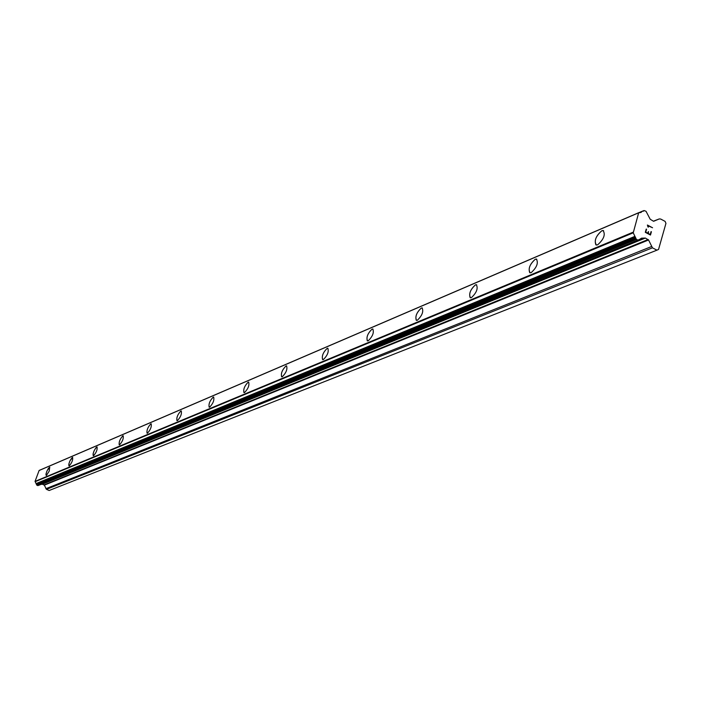 <?xml version="1.0" encoding="UTF-8"?>
<svg xmlns="http://www.w3.org/2000/svg" width="701" height="701" viewBox="0 0 701 701"><rect width="100%" height="100%" fill="white"/><g stroke="black" fill="none" stroke-linecap="round" stroke-linejoin="round"><path stroke-width="1.05" d="M595.929 244.894C594.141 240.347 596.113 235.641 601.826 230.769L603.605 230.682M597.673 244.815L596.428 245.043C593.852 241.083 595.648 236.316 601.808 230.76L603.079 230.524C605.655 234.493 603.85 239.26 597.673 244.815M529.737 272.689C528.16 268.369 530.009 263.891 535.284 259.256L536.782 259.177M531.2 272.628L530.131 272.812C527.914 269 529.623 264.479 535.266 259.247L536.353 259.046C538.587 262.875 536.87 267.396 531.2 272.628M470.169 297.697C468.785 293.579 470.537 289.303 475.418 284.886L476.689 284.816M471.414 297.636L470.494 297.794C468.566 294.122 470.205 289.82 475.401 284.878L476.338 284.711C478.275 288.4 476.636 292.703 471.414 297.636M416.289 320.313C415.071 316.37 416.736 312.295 421.275 308.072L422.361 308.002M417.358 320.252L416.552 320.392C414.878 316.843 416.447 312.734 421.257 308.063L422.072 307.914C423.755 311.472 422.177 315.581 417.358 320.252M367.306 340.852C366.246 337.085 367.823 333.177 372.065 329.137L373.011 329.076M368.235 340.809L367.534 340.923C366.071 337.496 367.578 333.571 372.047 329.128L372.766 329.006C374.229 332.432 372.713 336.366 368.235 340.809M322.6 359.604C321.663 355.994 323.179 352.244 327.148 348.362L327.963 348.318M323.398 359.56L322.784 359.666C321.514 356.353 322.959 352.585 327.139 348.362L327.761 348.248C329.041 351.569 327.586 355.337 323.398 359.56M281.627 376.787C280.803 373.309 282.258 369.716 285.99 365.992L286.7 365.94M282.328 376.744L281.784 376.831C280.672 373.633 282.065 370.023 285.973 365.983L286.525 365.887C287.638 369.094 286.236 372.713 282.328 376.744M243.93 392.586C243.221 389.239 244.614 385.778 248.128 382.194L248.75 382.159M244.544 392.551L244.062 392.63C243.098 389.528 244.447 386.049 248.11 382.194L248.61 382.106C249.574 385.208 248.224 388.696 244.544 392.551M209.143 407.167C208.53 403.942 209.871 400.604 213.183 397.16L213.744 397.116M209.687 407.132L209.257 407.202C208.416 404.205 209.722 400.849 213.174 397.152L213.612 397.081C214.453 400.087 213.148 403.434 209.687 407.132M176.941 420.661C176.407 417.551 177.703 414.335 180.84 411.005L181.331 410.97M177.423 420.635L177.038 420.696C176.301 417.787 177.572 414.554 180.832 410.996L181.217 410.935C181.953 413.853 180.683 417.086 177.423 420.635M147.044 433.192C146.579 430.186 147.841 427.075 150.811 423.86L151.25 423.825M147.473 433.165L147.122 433.218C146.491 430.396 147.718 427.277 150.803 423.86L151.153 423.798C151.784 426.629 150.557 429.748 147.473 433.165M119.205 444.855C118.819 441.945 120.029 438.931 122.859 435.829L123.245 435.803M119.591 444.828L119.275 444.872C118.732 442.129 119.924 439.115 122.841 435.82L123.166 435.777C123.709 438.519 122.517 441.534 119.591 444.828M93.233 455.738L93.049 453.968L94.223 450.541L96.011 447.632L97.124 446.966M93.575 455.711L93.294 455.755C92.821 453.091 93.978 450.165 96.756 446.993L97.045 446.949C97.518 449.613 96.361 452.539 93.575 455.711M68.935 465.911L68.786 464.202L69.934 460.872L72.685 457.42M69.25 465.885L68.996 465.928C68.593 463.335 69.714 460.504 72.361 457.438L72.624 457.394C73.027 459.996 71.896 462.826 69.25 465.885M46.17 475.444L46.038 473.797L47.169 470.555L49.789 467.208M46.45 475.427L45.924 474.542L46.739 471.519L48.378 468.373L49.727 467.19L49.201 471.142L46.45 475.427M42.244 484.163L44.329 485.162L46.468 489.351L49.149 490.498L656.933 250.161L652.456 247.821L648.565 239.987L645.376 238.06L641.564 238.165L638.304 240.163L636.403 239.418L633.24 232.82L638.664 212.797L640.951 212.482L642.37 211.194L644.131 210.545L646.033 211.29L650.195 219.247L653.376 221.183L659.264 218.931L660.657 219.027L665.109 221.376L665.95 223.365L658.546 249.451L656.933 250.161M643.413 238.138L41.219 484.312L643.965 238.384M638.664 212.797L39.107 470.502L35.05 481.377L36.881 485.232L38.178 485.46M638.9 212.613L39.16 470.476M645.752 232.136L647.82 233.223L645.744 232.136L646.576 229.236L645.752 232.136M647.82 233.223L648.276 231.637L647.812 233.223M648.618 231.821L648.171 233.407L648.618 231.821M648.171 233.407L650.239 234.493L648.162 233.407M650.239 234.493L651.071 231.584L650.23 234.493M650.467 235.054L651.404 231.768L650.475 235.045L645.297 232.329L646.234 229.052M648.232 226.397L647.952 225.766L647.969 226.984L647.4 225.03L652.57 227.755L647.391 225.039M648.329 227.177L648.223 226.405M652.57 227.755L647.961 225.757L652.561 227.755M35.146 481.701L633.24 232.82M35.076 481.438L633.099 232.329M35.05 481.377L633.047 232.224M46.468 489.351L652.456 247.821M45.845 488.72L651.378 246.603M44.329 485.162L648.565 239.987M44.075 484.908L648.136 239.505M42.428 484.198L645.376 238.06M638.523 239.996L639.68 239.523M638.716 239.742L639.417 239.453M37.679 485.574L637.744 240.119M36.881 485.232L636.403 239.418M36.583 484.75L635.886 238.524M36.601 484.584L635.886 238.209M36.391 484.154L635.509 237.411M36.259 484.058L635.272 237.218M36.049 483.602L634.904 236.368M639.373 212.613L642.081 211.448M643.115 211.255L643.72 210.992M642.887 211.194L643.877 210.764M653.683 221.271L659.264 218.931M41.683 484.391L644.184 238.34M39.133 485.162L640.083 239.497M38.02 485.574L638.304 240.163M39.309 470.362L638.988 212.569M639.181 212.561L642.37 211.194M642.729 211.15L644.131 210.545"/></g></svg>

